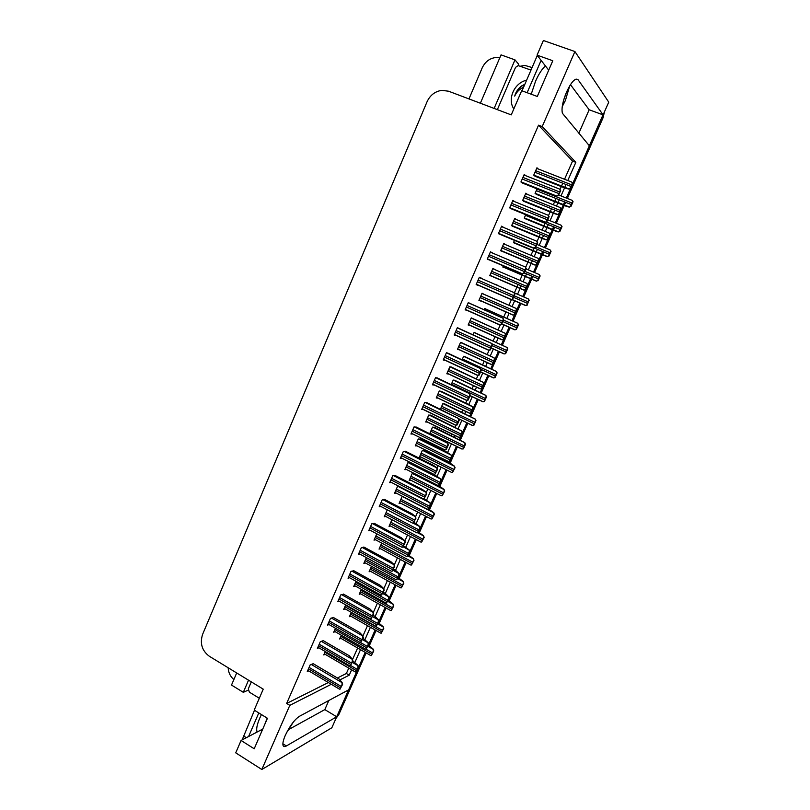 <?xml version="1.0" encoding="UTF-8"?>
<svg xmlns="http://www.w3.org/2000/svg" width="810" height="810" viewBox="0 0 810 810"><rect width="100%" height="100%" fill="white"/><g stroke="black" fill="none" stroke-linecap="round" stroke-linejoin="round"><path stroke-width="1.21" d="M366.14 652.911L338.955 714.298L337.416 715.189L365.219 652.374L348.634 689.847L299.335 716.364C294.435 719.685 289.747 726.043 285.282 735.419C283.328 739.965 282.568 743.246 283.004 745.261C283.419 746.759 284.553 746.992 286.375 745.959L336.707 716.779L331.847 727.765L261.833 769.5L289.798 705.358L331.29 684.288M567.79 180.539L575.839 162.344L542.204 126.573L574.918 51.546L608.745 102.151L603.106 114.878L578.087 79.785C575.323 77.598 571.485 81.658 566.575 91.975C562.677 101.493 561.289 108.591 562.413 113.268L589.407 145.83L566.312 198.025L602.994 114.838M518.127 65.59L518.694 64.263L514.988 59.879L501.046 54.867L480.37 103.224M236.692 672.958L231.508 685.068L243.314 692.327L248.528 680.187M243.314 692.327L248.133 690.181M494.13 108.418L514.988 59.879M468.97 98.911L482.233 67.777C485.625 60.902 490.88 57.449 498.028 57.399L499.861 57.632M233.857 679.59C230.334 676.553 228.44 672.614 228.157 667.754M574.918 51.546L543.378 40.5L537.06 55.141L548.704 70.166M262.744 729.081L241.076 740.472L235.73 752.844L261.833 769.5M564.59 201.913L563.345 204.727L564.59 201.913M563.183 205.092L555.316 222.861L563.183 205.092M553.584 226.78L552.369 229.524L553.584 226.78M552.248 229.797L544.391 247.546L552.248 229.797M542.639 251.515L541.455 254.178L542.639 251.515M541.384 254.35L533.527 272.099L541.384 254.35M531.755 276.099L530.611 278.68L531.755 276.099M530.58 278.761L522.723 296.5L530.58 278.761M519.878 302.93L512.021 320.679L519.878 302.93M509.156 327.159L501.39 344.706L509.156 327.159M498.494 351.246L490.809 368.601L498.494 351.246M487.893 375.202L480.3 392.354L487.893 375.202M477.353 399.016L469.841 415.975L477.353 399.016M466.864 422.699L459.452 439.466L466.864 422.699M456.445 446.249L449.115 462.814L456.445 446.249M446.077 469.668L438.838 486.041L446.077 469.668M435.77 492.956L428.611 509.125L435.77 492.956M425.523 516.112L418.456 532.089L425.523 516.112M415.338 539.136L408.351 554.921L415.338 539.136M405.202 562.039L398.297 577.631L405.202 562.039M395.118 584.81L388.304 600.21L395.118 584.81M385.094 607.46L378.371 622.657L385.094 607.46M375.131 629.977L368.489 644.983L375.131 629.977M339.886 679.914L349.242 675.165L351.621 669.789M354.983 662.165L360.511 649.66M365.037 639.404L370.393 627.294M373.076 615.337L375.131 616.491L380.335 604.797M383.231 592.323L385.307 593.477L390.329 582.177M393.447 569.187L395.533 570.321L400.373 559.437M405.85 547.054L410.478 536.564M414.062 522.511L416.168 523.614L420.643 513.57M426.607 500.084L430.859 490.445M409.87 462.642L437.046 476.371L441.136 467.188M444.163 460.343L444.508 459.553M420.167 438.949L447.576 452.547L451.474 443.799M454.471 437.025L455.129 435.517M458.187 428.591L461.862 420.279M464.829 413.566L465.811 411.338M440.842 391.129L468.818 404.474L472.311 396.627M475.257 389.975L476.553 387.028M479.56 380.234L482.821 372.843M485.737 366.252L487.367 362.566M490.333 355.843L493.391 348.928M496.277 342.397L498.231 337.973M501.177 331.31L504.022 324.861M506.878 318.391L509.166 313.227M481.97 293.412L512.052 306.615L514.715 300.672M517.549 294.253L520.091 288.502L489.837 275.44M520.101 288.471L521.255 285.869M523.078 281.748L525.376 276.534M525.406 276.463L526.551 273.881M528.322 269.882L531.107 263.574M531.168 263.442L532.352 260.749M534.154 256.669L536.149 252.163M536.23 251.991L537.405 249.328M539.146 245.369L542.194 238.494M542.295 238.261L543.52 235.487M545.302 231.447L546.983 227.64M547.104 227.367L548.309 224.633M550.041 220.715L553.341 213.263M553.483 212.919L554.749 210.073M556.51 206.074L557.877 202.976M558.039 202.611L559.285 199.797M561.006 195.909L564.55 187.88M564.752 187.434L566.048 184.498M328.83 700.498L324.82 709.601L336.707 716.779M578.836 133.215L589.164 109.765L603.106 114.878M537.06 55.141L552.795 60.74L537.293 96.461L521.691 90.71L511.252 114.888L448.578 91.216L441.855 90.355C435.071 91.348 430.13 95.155 427.042 101.776L202.591 634.392C199.736 643.423 201.984 650.713 209.334 656.272L263.24 689.158L254.198 710.087L267.432 718.278L254.198 748.774L241.076 740.472M564.54 179.273L572.559 161.089L538.539 125.185L286.659 703.444L289.798 705.358M538.539 125.185L542.204 126.573M572.559 161.089L575.839 162.344M337.406 677.99L346.386 673.485L348.756 668.108M352.502 659.624L357.635 648M362.85 636.184L367.497 625.654M373.258 612.603L377.419 603.177M383.727 588.89L387.393 580.578M394.257 565.036L397.426 557.847M404.848 541.039L407.511 534.995M415.5 516.901L417.656 512.021M426.222 492.622L427.862 488.906M434.059 474.862L434.292 474.346M437.005 468.19L438.119 465.669M441.136 458.835L441.48 458.045M444.568 451.048L445.125 449.793M447.849 443.617L448.426 442.3M451.423 435.527L452.081 434.028M455.139 427.103L456.02 425.108M472.25 425.422L458.804 418.8M461.761 412.098L462.743 409.87M465.77 403.016L466.985 400.272M472.169 388.527L473.475 385.58M476.462 378.786L478.011 375.293M482.628 364.824L484.258 361.138M487.225 354.416L489.098 350.163M493.158 340.98L495.102 336.565M498.049 329.903L500.266 324.871M503.739 317.004L506.017 311.84M508.933 305.248L511.495 299.437L525.599 305.572L527.148 305.208L528.93 300.237L526.784 305.056L525.457 305.512M514.39 292.876L516.922 287.135M516.932 287.104L518.086 284.502M519.899 280.382L522.197 275.177M522.237 275.106L522.794 273.841M525.629 267.401L527.917 262.227M527.978 262.096L529.163 259.402M530.965 255.332L532.95 250.827M533.031 250.654L534.154 248.093M537.02 241.613L538.984 237.168M539.085 236.935L540.31 234.161M542.082 230.131L543.763 226.324M543.885 226.051L545.09 223.317M548.471 215.662L550.111 211.957M550.253 211.623L551.519 208.767M553.281 204.778L554.647 201.68M554.809 201.315L556.045 198.501M559.994 189.56L561.3 186.594M561.502 186.158L562.788 183.222M346.386 673.485L349.242 675.165M286.659 703.444L328.344 682.536M525.731 175.699L524.232 174.433L520.941 181.977L523.098 183.323M514.694 201.68L512.912 200.374L509.642 207.866L511.859 209.051M503.79 227.529L501.663 226.152L498.413 233.604L500.691 234.627M492.622 253.105L490.475 251.788L487.245 259.19L489.594 260.04M481.525 278.518L479.358 277.253L476.148 284.614L478.609 285.191M459.614 328.678L457.326 327.736L454.157 335.016L456.637 335.482M448.76 353.545L446.411 352.755L443.252 359.984L445.753 360.409M437.967 378.25L435.557 377.622L432.418 384.811L434.697 385.074M427.234 402.813L424.764 402.337L421.656 409.485L423.701 409.597M416.573 427.234L414.042 426.91L410.943 434.018L412.847 434.008M405.972 451.504L403.38 451.342L400.302 458.399L402.104 458.288M395.432 475.642L392.789 475.622L389.721 482.638L391.443 482.436M384.952 499.638L382.249 499.76L379.212 506.736L380.862 506.463M374.534 523.483L371.78 523.766L368.752 530.702L370.362 530.347M364.176 547.196L361.361 547.621L358.354 554.516L359.923 554.101M353.879 570.777L351.013 571.344L348.027 578.198L349.566 577.722M343.642 594.216L340.726 594.925L337.75 601.739L339.258 601.212M333.467 617.524L330.49 618.364L327.534 625.138L329.022 624.571M323.342 640.69L320.315 641.672L317.378 648.415L318.846 647.787M313.278 663.734L310.2 664.848L307.284 671.551L308.731 670.883M470.539 303.679L468.312 302.575L465.122 309.886L467.593 310.412M527.411 194.4L525.842 193.165L522.632 200.505L524.718 201.71M516.74 219.723L514.795 218.406L511.606 225.696L513.753 226.749M505.855 244.792L503.82 243.496L500.641 250.746L502.858 251.637M494.961 269.669L492.905 268.434L489.746 275.643L492.095 276.22M484.147 294.364L482.051 293.23L478.923 300.399L481.282 300.915M473.415 318.867L471.268 317.884L468.15 325.002L470.519 325.478M462.753 343.217L460.546 342.387L457.447 349.464L459.827 349.89M452.152 367.426L449.884 366.748L446.806 373.785L449.135 374.139M441.612 391.493L439.293 390.967L436.225 397.963L438.291 398.145M431.133 415.429L428.753 415.044L425.706 422L427.599 422.05M420.714 439.222L418.274 438.99L415.246 445.905L417.028 445.844M410.356 462.885L407.865 462.783L404.848 469.668L406.539 469.517M398.884 486.273L397.507 486.456L394.51 493.29L396.141 493.057M387.21 509.976L384.234 516.78L385.803 516.476M376.792 533.79L374.017 540.138L375.546 539.774M366.363 557.614L363.852 563.355L365.35 562.93M356.005 581.296L353.747 586.45L355.215 585.974M345.698 604.847L343.703 609.404L345.151 608.877M335.451 628.256L333.71 632.235L335.137 631.658M325.266 651.544L323.777 654.936L325.185 654.318M538.296 168.996L536.949 167.781L533.719 175.162L535.744 176.519M445.105 404.089L442.857 403.643L440.427 409.182M455.402 380.619L453.215 380.042L451.241 384.527M465.76 357.028L463.624 356.299L462.115 359.731M476.179 333.295L474.103 332.424L473.06 334.783M497.229 285.333L495.153 284.432M486.658 309.43L484.633 308.408L484.076 309.683M525.741 214.711L524.252 218.103L526.277 219.166M514.482 240.378L513.489 242.635L515.575 243.557M503.283 265.893L502.787 267.027L504.934 267.796M430.1 433.897L431.345 433.887M434.859 427.417L432.56 427.113L429.675 433.684M424.673 450.623L422.324 450.461L419.357 457.204L421.028 457.093M414.274 473.445L412.138 473.668L409.202 480.37L410.791 480.188M402.965 496.601L402.013 496.743L399.087 503.415L400.626 503.152M391.939 519.716L389.043 526.318L390.531 526.004M381.692 543.075L379.05 549.109L380.498 548.724M371.507 566.301L369.107 571.759L370.534 571.323M361.371 589.396L359.225 594.287L360.622 593.801M351.297 612.36L349.393 616.693L350.781 616.167M341.283 635.192L339.623 638.979L340.98 638.401M537.071 188.882L535.076 193.428L537.04 194.643M495.224 284.269L497.3 285.171M468.281 324.709L470.438 325.681M478.973 300.277L481.14 301.229M492.865 268.535L495.042 269.477M503.699 243.769L505.896 244.701M465.213 309.673L467.481 310.675M454.329 334.611L456.577 335.634M476.169 284.573L478.447 285.576M479.358 277.273L481.636 278.255M490.394 251.981L492.683 252.953M501.491 226.547L503.8 227.499M589.164 109.765L570.453 84.645M289.16 729.273L324.82 709.601M337.416 715.189L336.616 716.728M604.452 111.841L603.055 117.794L567.354 198.43M565.633 202.318L564.378 205.143M564.216 205.507L556.348 223.276M554.617 227.205L553.402 229.949M553.281 230.212L545.413 247.971M543.662 251.94L542.487 254.603M542.406 254.775L534.549 272.524M532.778 276.534L531.633 279.116M531.593 279.197L523.736 296.946M520.891 303.365L513.034 321.125M510.168 327.604L502.392 345.161M499.497 351.702L491.812 369.056M488.886 375.658L481.292 392.82M478.335 399.482L470.833 416.451M467.846 423.174L460.424 439.941M457.417 446.735L450.087 463.3M447.049 470.154L439.8 486.526M436.732 493.452L429.573 509.622M426.485 516.608L419.408 532.595M416.279 539.642L409.293 555.427M406.144 562.545L399.239 578.137M396.06 585.326L389.245 600.726M386.026 607.976L379.303 623.184M376.053 630.504L369.411 645.519M338.955 714.298L335.927 718.551M569.248 207.137L570.564 206.347L569.248 207.137L565.127 205.872L536.129 194.278M570.878 206.621L573.065 201.69L572.224 200.424L572.761 201.417L570.564 206.347M568.741 189.074L570.098 188.214L568.741 189.074L564.529 187.869L534.904 176.185M570.422 188.517L572.66 183.455L571.668 182.058L572.346 183.141L570.098 188.214M556.652 196.263L558.009 195.402L556.652 196.263L552.4 194.987L522.136 182.939M558.353 195.706L560.641 190.532L559.639 189.094L560.297 190.218L558.009 195.402M562.231 106.647L565.41 100.44L569.734 85.789M563.618 100.187L566.565 91.996M541.11 60.375L527.118 92.715M537.303 55.465L522.025 90.831M520.303 66.238L524.799 65.387L532.079 67.554M558.232 231.964L559.528 231.245L558.232 231.964L554.182 230.587L525.062 218.67M559.852 231.488L562.029 226.587L561.077 225.2L561.705 226.334L559.528 231.245M547.297 256.638L548.552 255.99L547.297 256.638L543.308 255.15L513.732 242.787M548.886 256.203L551.053 251.333L550.111 249.925L550.709 251.11L548.552 255.99M536.412 281.171L537.637 280.594L536.412 281.171L502.838 266.905M537.992 280.776L540.138 275.937L539.207 274.509L539.784 275.744L537.637 280.594M529.284 300.399L528.373 298.951L528.93 300.237M557.462 214.579L558.779 213.789L557.462 214.579L553.311 213.253L523.655 201.275M559.113 214.063L561.34 209.031L560.368 207.613L561.006 208.747L558.779 213.789M546.244 239.922L547.53 239.213L546.244 239.922L542.163 238.484L512.264 226.132M547.874 239.456L550.091 234.444L549.261 233.108L549.747 234.201L547.53 239.213M535.096 265.123L536.341 264.485L535.096 265.123L500.661 250.705M536.706 264.688L538.913 259.716L537.962 258.269L538.549 259.504L536.341 264.485M524.019 290.172L525.224 289.605L524.019 290.172L520.06 288.492M525.609 289.777L527.796 284.837L526.854 283.368L527.421 284.654L525.224 289.605M545.15 222.315L546.466 221.535L545.15 222.315L540.969 220.927L510.594 208.535M546.831 221.808L549.099 216.665L548.117 215.207L548.745 216.381L546.466 221.535M533.729 248.214L535.005 247.516L533.729 248.214L529.608 246.696L498.778 233.827M535.38 247.749L537.637 242.635L536.655 241.167L537.263 242.392L535.005 247.516M522.369 273.952L523.604 273.324L522.369 273.952L487.296 259.068M523.989 273.527L526.237 268.444L525.275 266.956L525.852 268.242L523.604 273.324M511.069 299.538L512.679 299.153L511.069 299.538M512.679 299.153L514.907 294.101L513.955 292.592L514.512 293.929L512.274 298.981M521.397 91.409L521.65 90.821M522.318 90.153L521.741 90.73M497.36 109.644L515.545 67.362L518.187 65.6L530.985 70.095M513.834 108.915C507.111 99.093 514.34 82.762 526.621 80.2M524.86 84.27L521.822 85.809C518.208 88.422 515.838 91.844 514.704 96.096C516.517 92.046 519.483 89.09 523.594 87.207M524.779 84.463C519.757 86.751 516.395 90.629 514.704 96.096M259.311 698.26L249.348 692.145L248.316 688.824L251.302 681.878M286.426 732.969L293.514 721.821M258.795 712.932L248.599 736.513M254.482 710.259L242.139 739.915M514.846 329.822L516.375 329.498L514.846 329.822M484.593 308.509L517.732 323.301L518.127 324.587L516 329.376M517.732 323.301L518.501 324.709L516.375 329.498M504.154 353.929L505.663 353.646L504.154 353.929M474.508 332.535L507.03 347.45L507.394 348.786L505.278 353.555M507.03 347.45L507.779 348.887L505.663 353.646M493.523 377.906L495.011 377.662L493.523 377.906M464.646 356.511L496.378 371.456L496.712 372.853L494.616 377.592M496.378 371.456L497.117 372.924L495.011 377.662M513.003 315.07L514.563 314.715L513.003 315.07M512.052 306.615L515.96 308.377L516.355 309.653L514.178 314.574M515.96 308.377L516.74 309.805L514.563 314.715M502.048 339.825L503.597 339.511L502.048 339.825M471.258 317.895L504.994 333.173L505.359 334.5L503.192 339.4M504.994 333.173L505.754 334.621L503.597 339.511M491.164 364.429L492.683 364.156L491.164 364.429M461.396 342.589L494.09 357.817L494.424 359.205L492.277 364.075M494.09 357.817L494.839 359.296L492.683 364.156M480.34 388.891L481.849 388.658L480.34 388.891M451.17 366.97L483.246 382.32L483.56 383.768L481.423 388.608M483.246 382.32L483.985 383.829L481.849 388.658M499.851 324.962L501.43 324.618L499.851 324.962M468.271 302.667L502.868 318.127L503.243 319.464L501.015 324.486M502.868 318.127L503.648 319.606L501.43 324.618M488.693 350.244L490.252 349.94L488.693 350.244M457.873 327.888L491.69 343.45L492.034 344.837L489.827 349.839M491.69 343.45L492.46 344.949L490.252 349.94M477.606 375.364L479.145 375.101L477.606 375.364M447.596 352.998L480.583 368.611L480.897 370.059L478.71 375.03M480.583 368.611L481.332 370.14L479.145 375.101M466.58 400.332L468.099 400.11L466.58 400.332M437.086 377.835L469.547 393.619L469.83 395.138L467.653 400.069M469.547 393.619L470.276 395.179L468.099 400.11M482.952 401.74L484.431 401.527L482.952 401.74M454.562 380.224L485.798 395.331L486.101 396.778L484.015 401.497M485.798 395.331L486.516 396.819L484.431 401.527M472.443 425.442L473.901 425.26L472.443 425.442M444.417 403.755L475.267 419.074L475.551 420.572L473.475 425.26M475.267 419.074L475.976 420.582L473.901 425.26M461.994 449.003L463.431 448.861L461.994 449.003L429.897 433.178M434.281 427.133L464.808 442.665L465.061 444.224L462.996 448.882M464.808 442.665L465.497 444.214L463.431 448.861M424.177 450.37L450.937 463.725L454.4 466.135L454.633 467.745L452.577 472.382L451.443 472.453M454.4 466.135L455.068 467.704L452.577 472.382M440.65 486.952L444.052 489.463L444.255 491.133L442.209 495.74L441.106 495.76M444.052 489.463L444.71 491.062L442.209 495.74M428.46 509.044L433.765 512.669L433.947 514.38L431.912 518.967L430.829 518.937M433.765 512.669L434.413 514.289L431.912 518.967M469.577 413.211L471.066 413.009L469.577 413.211M468.818 404.474L472.473 406.671L472.757 408.179L470.63 412.989M472.473 406.671L473.192 408.21L471.066 413.009M458.885 437.39L460.343 437.228L458.885 437.39M430.495 415.115L461.761 430.89L462.014 432.449L459.898 437.228M461.761 430.89L462.459 432.449L460.343 437.228M448.254 461.416L449.692 461.295L448.254 461.416L415.591 445.125M447.576 452.547L451.109 454.957L451.332 456.587L449.236 461.335M451.109 454.957L451.798 456.556L449.692 461.295M437.046 476.371L440.518 478.892L440.721 480.573L438.625 485.291L437.501 485.342M440.518 478.892L441.187 480.512L438.625 485.291M424.035 498.747L429.988 502.686L430.161 504.417L428.085 509.115L426.992 509.105M429.988 502.686L430.647 504.336L428.085 509.115M416.168 523.614L419.529 526.348L419.671 528.13L417.606 532.798L416.532 532.737M419.529 526.348L420.167 528.019L417.606 532.798M455.625 425.159L457.123 424.966L455.625 425.159M426.526 402.469L458.571 418.486L458.825 420.056L456.658 424.966M458.571 418.486L459.29 420.066L457.123 424.966M444.741 449.823L446.209 449.682L444.741 449.823L411.288 433.228M415.965 426.931L444.062 440.772L447.667 443.192L447.889 444.832L445.733 449.702M447.667 443.192L448.365 444.811L446.209 449.682M405.445 451.241L433.279 465.234L436.823 467.765L437.015 469.456L434.879 474.306L433.735 474.376M436.823 467.765L437.501 469.405L434.879 474.306M394.966 475.399L422.567 489.544L426.05 492.176L426.212 493.928L424.086 498.747L422.972 498.768M426.05 492.176L426.708 493.857L424.086 498.747M384.527 499.416L411.915 513.712L415.327 516.456L415.469 518.258L413.353 523.058L412.27 523.017M415.327 516.456L415.975 518.157L413.353 523.058M415.975 518.157L415.469 518.258M374.149 523.28L401.325 537.729L404.686 540.584L404.787 542.447L402.692 547.216L401.628 547.115M404.686 540.584L405.314 542.315L402.692 547.216M405.314 542.315L404.787 542.447M418.375 532.048L423.539 535.734L423.691 537.506L421.666 542.062L420.613 541.981M423.539 535.734L424.167 537.384L421.666 542.062M408.27 554.88L413.363 558.677L413.495 560.5L411.48 565.026L410.457 564.894M413.363 558.677L413.981 560.348L411.48 565.026M398.226 577.591L403.248 581.489L403.35 583.362L401.355 587.857L400.353 587.675M403.248 581.489L403.846 583.18L401.355 587.857M388.233 600.169L393.194 604.169L393.265 606.093L391.281 610.568L390.278 610.345M393.194 604.169L393.771 605.89L391.281 610.568M393.771 605.89L393.265 606.093M378.3 622.617L383.191 626.727L383.241 628.702L381.267 633.147L380.265 632.894M383.191 626.727L383.758 628.469L381.267 633.147M383.758 628.469L383.241 628.702M368.408 644.942L373.248 649.164L373.268 651.179L371.304 655.604L370.312 655.31M373.248 649.164L373.795 650.926L371.304 655.604M373.795 650.926L373.268 651.179M403.724 545.91L409.121 549.869L409.242 551.711L407.187 556.348L406.144 556.237M409.121 549.869L409.749 551.559L407.187 556.348M409.749 551.559L409.242 551.711M395.533 570.321L398.773 573.247L398.864 575.14L396.829 579.758L395.806 579.596M398.773 573.247L399.381 574.968L396.829 579.758M399.381 574.968L398.864 575.14M385.307 593.477L388.486 596.504L388.557 598.448L386.522 603.035L385.519 602.822M388.486 596.504L389.083 598.246L386.522 603.035M389.083 598.246L388.557 598.448M375.131 616.491L378.26 619.62L378.3 621.614L376.285 626.181L375.273 625.928M378.26 619.62L378.837 621.391L376.285 626.181M378.837 621.391L378.3 621.614M362.971 638.209L368.094 642.603L368.104 644.659L366.1 649.195L365.097 648.901M368.094 642.603L368.651 644.406L366.1 649.195M368.651 644.406L368.104 644.659M352.897 660.94L357.979 665.466L357.969 667.562L355.975 672.077L354.983 671.753M357.979 665.466L358.526 667.288L355.975 672.077M358.526 667.288L357.969 667.562M363.822 547.013L390.795 561.613L394.095 564.58L394.176 566.494L392.091 571.232L391.048 571.08M394.095 564.58L394.713 566.332L392.091 571.232M394.713 566.332L394.176 566.494M353.555 570.594L380.325 585.357L383.565 588.424L383.626 590.399L381.54 595.107L380.538 594.904M383.565 588.424L384.163 590.206L381.54 595.107M384.163 590.206L383.626 590.399M343.339 594.044L369.927 608.968L373.106 612.137L373.137 614.162L371.071 618.84L370.059 618.597M373.106 612.137L373.683 613.939L371.071 618.84M373.683 613.939L373.137 614.162M333.173 617.362L359.579 632.438L362.698 635.708L362.698 637.784L360.652 642.441L359.64 642.158M362.698 635.708L363.265 637.541L360.652 642.441M363.265 637.541L362.698 637.784M323.068 640.538L349.292 655.766L352.36 659.137L352.33 661.274L350.295 665.901L349.292 665.577M352.36 659.137L352.907 660.99L350.295 665.901M352.907 660.99L352.33 661.274M313.024 663.582L339.066 678.972L342.073 682.435L342.022 684.622L339.998 689.219L339.005 688.865M342.073 682.435L342.61 684.318L339.998 689.219M342.61 684.318L342.022 684.622M282.872 743.772L286.375 745.959M576.082 79.066L578.087 79.785M603.055 117.794L602.296 116.731M535.076 193.428L569.126 207.036M536.301 190.633L571.171 204.535M536.979 189.094L571.86 202.976M558.667 194.987L572.052 200.303M533.82 175.244L568.62 188.963M534.975 172.287L570.716 186.34M535.673 170.707L571.425 184.741M536.696 168.369L571.617 182.037M520.982 182.007L556.531 196.152M522.227 179.04L558.637 193.489M522.926 177.42L559.356 191.859M523.989 175.011L559.578 189.074M531.228 94.223L535.562 81.192C538.751 73.983 542.052 68.901 545.444 65.964M544.867 79.005L539.673 90.993M524.283 218.032L558.11 231.873M525.467 215.318L560.125 229.453M546.264 221.981L560.803 227.904M547.732 219.773L561.016 225.17M513.55 242.504L547.165 256.557M534.327 248.042L549.139 254.219M535.774 246.837L549.818 252.69M536.848 244.417L550.061 249.905M502.878 266.824L536.281 281.111M524.272 272.899L538.215 278.853M524.941 271.38L538.893 277.324M526.034 268.91L539.176 274.499M513.5 297.3L527.351 303.335M514.168 295.782L528.029 301.816M514.178 292.795L528.373 298.951M522.642 200.475L557.331 214.478M523.878 197.65L559.386 211.936M524.566 196.071L560.095 210.357M525.619 193.681L560.307 207.593M511.647 225.605L546.112 239.841M512.851 222.851L548.127 237.391M513.54 221.292L548.826 235.811M514.603 218.852L549.069 232.996M500.722 250.573L534.965 265.042M501.886 247.911L536.939 262.683M502.565 246.351L537.627 261.114M503.658 243.861L537.921 258.248M489.858 275.41L523.878 290.101M490.992 272.818L525.812 287.823M491.66 271.269L526.5 286.264M492.774 268.738L526.854 283.368M509.672 207.805L545.019 222.223M510.918 204.95L547.084 219.652M511.616 203.34L547.803 218.032M512.7 200.87L548.046 215.187M498.464 233.472L533.587 248.133M499.679 230.698L535.602 245.653M500.377 229.098L536.321 244.043M501.481 226.577L536.605 241.147M487.336 258.987L522.217 273.881M488.511 256.284L524.202 271.492M489.2 254.704L524.91 269.892M490.323 252.123L525.245 266.946M476.27 284.34L510.928 299.477M477.414 281.728L512.862 297.179M478.102 280.149L513.56 295.579M479.247 277.526L513.955 292.592M257.165 732.017C256.051 729.506 256.902 724.93 259.686 718.288L261.438 714.572M267.168 718.116L264.698 724.596M243.425 735.855L246.351 737.697M501.714 323.98L514.674 329.761M502.787 321.55L516.557 327.675M503.455 320.041L517.225 326.167M484.552 308.6L517.6 323.251M491.103 348.017L503.962 353.879M492.146 345.657L505.825 351.874M491.832 343.734L506.493 350.376M474.042 332.546L506.888 347.409M480.543 371.922L493.32 377.855M480.948 369.36L495.153 375.941M462.439 358.992L495.811 374.453M463.603 356.359L496.236 371.436M479.054 300.095L512.851 315.019M480.148 297.584L514.745 312.822M480.826 296.045L515.433 311.273M481.96 293.463L515.818 308.316M468.312 324.638L501.856 339.765M469.385 322.198L503.749 337.669M470.053 320.669L504.438 336.13M471.197 318.036L504.843 333.123M457.64 349.029L490.951 364.368M458.673 346.67L492.824 362.364M459.331 345.151L493.503 360.835M460.505 342.478L493.938 357.777M447.029 373.288L480.127 388.841M448.021 371L481.96 386.917M448.689 369.492L482.628 385.398M449.874 366.768L483.094 382.29M465.274 309.542L499.659 324.901M466.378 307.01L501.592 322.704M467.056 305.441L502.291 321.125M468.231 302.768L502.716 318.077M454.339 334.591L488.481 350.173M455.402 332.141L490.394 348.077M456.081 330.581L491.083 346.498M457.275 327.858L491.538 343.41M443.465 359.498L477.384 375.303M444.498 357.129L479.257 373.299M445.176 355.58L479.945 371.729M446.391 352.806L480.421 368.58M432.661 384.254L466.358 400.292M433.664 381.966L468.19 398.358M434.332 380.416L468.879 396.809M435.638 377.632L469.385 393.599M470.053 395.685L482.75 401.699M451.393 384.183L484.542 399.867M452.041 382.715L485.2 398.378M453.235 380.042L485.646 395.32M441.055 407.764L473.992 423.65M441.693 406.296L474.65 422.172M443.07 403.663L475.116 419.064M429.857 433.269L461.821 449.003M430.768 431.203L463.502 447.302M431.406 429.745L464.16 445.834M432.904 427.123L464.646 442.675M420.542 454.511L453.074 470.812M421.18 453.063L453.721 469.354M422.759 450.441L454.238 466.155M410.376 477.687L442.705 494.191M411.004 476.26L443.353 492.743M412.654 473.607L443.88 489.493M400.261 500.742L432.398 517.438M400.889 499.314L433.036 516M402.6 496.651L433.593 512.7M436.468 397.396L469.365 413.181M437.44 395.189L471.157 411.328M438.099 393.69L471.825 409.819M439.445 390.987L472.311 406.66M425.979 421.372L458.683 437.37M426.921 419.236L460.424 435.598M427.569 417.747L461.082 434.089M429.067 415.054L461.589 430.89M416.451 443.151L449.742 459.726M417.099 441.663L450.411 458.227M418.699 438.979L450.937 454.967M406.053 466.914L439.131 483.702M406.701 465.446L439.789 482.223M408.382 462.753L440.346 478.912M395.715 490.556L428.581 507.546M396.353 489.088L429.239 506.068M398.095 486.375L429.816 502.716M385.428 514.056L418.092 531.259M386.066 512.598L418.74 529.791M413.009 523.068L419.347 526.389M421.919 408.868L455.412 425.128M422.891 406.65L457.194 423.276M423.559 405.121L457.873 421.737M425.037 402.357L458.399 418.476M412.179 431.183L446.259 448.041M412.847 429.664L446.938 446.512M414.457 426.921L447.495 443.202M401.537 455.584L435.395 472.665M402.195 454.066L436.063 471.136M403.896 451.312L436.641 467.775M390.947 479.834L424.592 497.137M391.605 478.335L425.26 495.619M393.387 475.561L425.858 492.207M380.427 503.942L413.849 521.458M381.075 502.453L414.517 519.959M382.917 499.659L415.145 516.496M369.967 527.907L403.167 545.646M370.615 526.429L403.836 544.148M372.499 523.614L404.484 540.635M390.207 523.665L422.142 540.553M390.835 522.237L422.779 539.126M417.676 532.788L423.357 535.785M380.214 546.456L411.946 563.547M380.832 545.039L412.584 562.12M407.835 555.862L413.181 558.728M370.271 569.116L401.811 586.399M370.879 567.709L402.438 584.982M397.75 578.654L403.066 581.55M360.379 591.654L391.736 609.13M360.997 590.257L392.354 607.723M387.727 601.314L393.002 604.25M350.548 614.071L381.712 631.729M351.155 612.684L382.33 630.332M377.754 623.852L382.998 626.808M340.767 636.356L371.739 654.207M366.069 649.195L372.357 652.809M367.831 646.258L373.046 649.255M375.202 537.415L407.663 554.83M375.84 535.967L408.311 553.362M403.289 546.902L408.939 549.919M365.037 560.652L397.295 578.259M365.664 559.214L397.933 576.801M392.971 570.26L398.581 573.318M354.932 583.747L386.977 601.557M355.56 582.319L387.625 600.109M382.715 593.487L388.294 596.575M344.878 606.72L376.731 624.723M345.505 605.293L377.369 623.285M372.519 616.582L378.057 619.701M334.884 629.552L366.535 647.757M360.359 642.421L367.173 646.329M362.384 639.546L367.892 642.705M324.952 652.263L356.4 670.66M350.851 665.628L357.028 669.232M352.299 662.378L357.767 665.567M359.569 551.742L392.556 569.683M360.217 550.263L393.214 568.195M362.141 547.428L393.893 564.641M349.231 575.424L382.006 593.588M349.869 573.956L382.664 592.1M351.844 571.101L383.363 588.495M338.955 598.975L371.517 617.341M339.592 597.517L372.175 615.873M341.587 594.631L372.894 612.218M328.728 622.394L361.098 640.963M329.366 620.946L361.736 639.495M331.401 618.02L362.485 635.799M318.573 645.671L350.73 664.443M319.201 644.233L351.368 662.985M321.266 641.287L352.137 659.239M308.468 668.817L340.423 687.791M309.096 667.389L341.061 686.343M311.182 664.403L341.85 682.546M535.126 193.306L569.136 206.894M533.76 175.071L568.62 188.811M521.002 181.845L556.541 195.99M524.333 217.91L558.13 231.731M513.601 242.372L547.196 256.426M502.929 266.703L536.321 280.979M511.748 299.376L525.518 305.39M522.703 200.343L557.351 214.326M511.707 225.464L546.142 239.689M500.783 250.442L534.995 264.9M489.918 275.279L523.928 289.97M509.733 207.664L545.039 222.051M498.535 233.331L533.618 247.971M487.397 258.835L522.268 273.729M476.331 284.199L510.988 299.335M262.47 729.719L261.195 730.63M501.765 323.858L514.775 329.66M491.154 347.905L504.093 353.798M480.593 371.81L493.482 377.794M479.115 299.963L512.922 314.887M468.372 324.506L501.987 339.663M457.69 348.908L491.113 364.298M447.079 373.167L480.3 388.79M465.335 309.4L499.78 324.78M454.39 334.459L488.632 350.082M443.526 359.367L477.566 375.233M432.712 384.132L466.56 400.241M470.104 395.584L482.922 401.659M458.693 418.75L472.422 425.382M419.701 456.435L451.615 472.443M409.556 479.56L441.298 495.781M399.472 502.554L431.041 518.987M436.519 397.295L469.557 413.14M426.03 421.281L458.875 437.349M405.213 468.838L437.704 485.352M394.895 492.419L427.204 509.146M384.639 515.859L416.765 532.808M421.969 408.756L455.615 425.098M400.666 457.559L433.927 474.366M390.116 481.758L423.184 498.788M379.617 505.804L412.503 523.068M369.178 529.72L401.892 547.216M389.438 525.417L420.846 542.062M379.455 548.157L410.7 565.005M369.542 570.777L400.616 587.827M359.67 593.274L390.592 610.517M349.859 615.64L380.619 633.086M340.099 637.885L370.697 655.533M374.433 539.176L406.397 556.338M364.287 562.353L396.08 579.737M354.203 585.407L385.823 602.994M344.179 608.33L375.627 626.13M334.206 631.122L365.482 649.124M324.283 653.792L355.408 672.006M358.8 553.493L391.331 571.212M348.482 577.125L380.842 595.067M338.226 600.635L370.403 618.789M328.03 623.994L360.035 642.381M317.895 647.231L349.717 665.83M307.81 670.336L339.471 689.148"/></g></svg>
